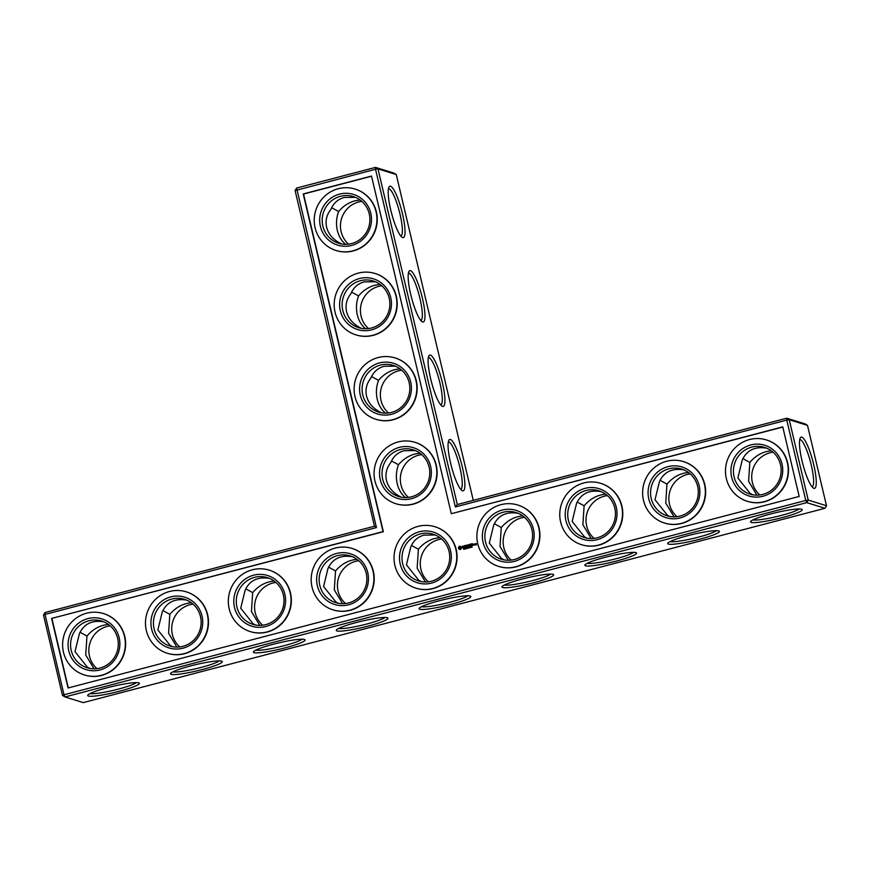 <?xml version="1.0" encoding="UTF-8"?>
<svg xmlns="http://www.w3.org/2000/svg" width="870" height="870" viewBox="0 0 870 870"><rect width="100%" height="100%" fill="white"/><g stroke="black" fill="none" stroke-linecap="round" stroke-linejoin="round"><path stroke-width="1.3" d="M374.459 526.23L295.115 190.595L375.525 169.269L455.347 506.927L786.774 420.101L805.772 500.457L808.219 500.076L789.231 419.721L786.774 420.101L786.763 418.209L789.231 419.721L807.501 425.387L826.5 505.742L824.988 508.287L806.718 502.632L64.967 696.946L62.499 695.445L43.5 615.079L45.012 612.534L374.459 526.23L376.46 527.59L296.626 188.05L295.115 190.595M45.012 612.534L45.022 614.416L376.46 527.59M43.5 615.079L45.022 614.416L64.021 694.782L805.772 500.457L806.718 502.632L808.219 500.076L826.5 505.742M51.613 618.429L383.039 531.603L303.228 193.945L371.501 176.066L451.312 513.713L782.75 426.887L799.193 496.444L68.056 687.985L51.613 618.429L383.355 531.7L303.532 194.043L371.533 176.229M296.626 188.05L375.503 167.388L393.784 173.054L396.252 174.555L473.269 500.348M405.54 497.575C401.483 494.345 398.71 489.734 397.22 483.742C395.763 477.228 396.187 470.898 398.493 464.765L391.522 460.948M415.262 450.573L404.082 450.703C397.764 452.476 393.37 456.38 390.891 462.405C386.541 467.908 385.062 473.911 386.465 480.414C388.129 486.874 392.239 492.018 398.786 495.835L401.146 497.151M385.584 413.163C381.528 409.933 378.754 405.322 377.265 399.33C375.807 392.816 376.231 386.487 378.537 380.353L371.566 376.536M395.306 366.161L384.127 366.281C377.808 368.064 373.415 371.969 370.935 377.993C366.585 383.496 365.106 389.499 366.52 396.002C368.173 402.462 372.284 407.606 378.831 411.423L381.19 412.739M365.628 328.74C361.572 325.521 358.799 320.91 357.309 314.918C355.863 308.393 356.276 302.075 358.581 295.93L351.61 292.124M375.351 281.749L364.171 281.869C357.864 283.653 353.459 287.557 350.98 293.581C346.63 299.084 345.151 305.076 346.564 311.58C348.217 318.05 352.328 323.183 358.886 327L361.235 328.327M345.684 244.329C341.616 241.11 338.843 236.499 337.353 230.506C335.907 223.981 336.331 217.652 338.626 211.519L331.666 207.702M355.395 197.327L344.215 197.457C337.908 199.241 333.504 203.134 331.024 209.17C326.674 214.662 325.195 220.665 326.609 227.168C328.262 233.638 332.373 238.771 338.93 242.589L341.279 243.915M103.78 621.811C92.046 619.918 83.911 623.877 79.387 633.708L75.005 651.663L87.261 667.04L89.664 668.399M80.018 632.24L86.967 636.057C93.036 628.988 100.202 625.128 108.489 624.475M186.637 600.104C174.903 598.212 166.768 602.17 162.244 612.001L157.861 629.956L170.118 645.333L172.521 646.693M162.875 610.533L169.824 614.35C175.892 607.282 183.07 603.421 191.346 602.769M269.504 578.398C257.759 576.505 249.625 580.464 245.101 590.295L240.718 608.25L252.985 623.627L255.378 624.986M245.731 588.827L252.681 592.644C258.749 585.575 265.926 581.704 274.202 581.062M352.361 556.691C340.616 554.799 332.481 558.757 327.957 568.588L323.586 586.543L335.842 601.92L338.234 603.28M328.599 567.12L335.537 570.938C341.605 563.869 348.783 559.997 357.059 559.345M62.499 695.445L64.021 694.782L64.967 696.946L83.237 702.612L824.988 508.287M759.804 494.976A24.458 23.805 107.2 0 1 752.376 482.491A24.458 23.805 107.2 0 1 773.06 452.193M676.947 516.693A24.458 23.805 107.2 0 1 669.508 504.198A24.458 23.805 107.2 0 1 690.204 473.9M594.09 538.399A24.458 23.805 107.2 0 1 586.652 525.904A24.458 23.805 107.2 0 1 607.347 495.606M511.234 560.106A24.458 23.805 107.2 0 1 503.795 547.611A24.458 23.805 107.2 0 1 524.49 517.313M428.366 581.812A24.458 23.805 107.2 0 1 420.939 569.317A24.458 23.805 107.2 0 1 441.634 539.019M345.51 603.519A24.458 23.805 107.2 0 1 338.082 591.034A24.458 23.805 107.2 0 1 358.766 560.726M262.653 625.225A24.458 23.805 107.2 0 1 255.225 612.741A24.458 23.805 107.2 0 1 275.91 582.432M179.796 646.932A24.458 23.805 107.2 0 1 172.358 634.447A24.458 23.805 107.2 0 1 193.053 604.139M96.94 668.639A24.458 23.805 107.2 0 1 89.501 656.154A24.458 23.805 107.2 0 1 110.196 625.845M408.421 497.401A24.458 23.805 107.2 0 1 400.983 484.905A24.458 23.805 107.2 0 1 421.678 454.608M388.466 412.978A24.458 23.805 107.2 0 1 381.027 400.494A24.458 23.805 107.2 0 1 401.722 370.185M368.51 328.566A24.458 23.805 107.2 0 1 361.072 316.082A24.458 23.805 107.2 0 1 381.767 285.773M348.555 244.155A24.458 23.805 107.2 0 1 341.116 231.67A24.458 23.805 107.2 0 1 361.811 201.361M396.252 174.555L377.971 168.889L457.315 504.524L455.347 506.927M457.315 504.524L786.763 418.209L805.033 423.875L807.501 425.387M377.971 168.889L375.525 169.269L375.503 167.388L377.971 168.889M451.312 513.713L782.793 427.05M51.917 618.526L68.317 687.92M419.971 453.226L414.838 454.031C408.476 455.793 403.027 459.371 398.493 464.765M382.702 479.25A24.458 23.805 107.2 0 1 389.651 455.565A24.458 23.805 107.2 0 1 413.141 449.801A24.458 23.805 107.2 0 1 428.649 480.218A24.458 23.805 107.2 0 1 398.667 496.531A24.458 23.805 107.2 0 1 382.702 479.25M411.456 545.414L418.394 549.231L417.154 568.154L425.484 581.986M435.217 534.985L424.038 535.115C417.698 536.899 413.293 540.825 410.814 546.882L406.442 564.826L418.698 580.214L421.102 581.562M439.915 537.638L434.793 538.443C428.399 540.216 422.94 543.815 418.394 549.231M400.015 368.815L394.882 369.619C388.52 371.381 383.072 374.959 378.537 380.353M362.757 394.828A24.458 23.805 107.2 0 1 369.696 371.142A24.458 23.805 107.2 0 1 393.196 365.389A24.458 23.805 107.2 0 1 408.693 395.796A24.458 23.805 107.2 0 1 378.711 412.119A24.458 23.805 107.2 0 1 362.757 394.828M380.06 284.403L374.926 285.197C368.565 286.969 363.116 290.547 358.581 295.93M342.802 310.416A24.458 23.805 107.2 0 1 349.74 286.73A24.458 23.805 107.2 0 1 373.241 280.977A24.458 23.805 107.2 0 1 388.738 311.384A24.458 23.805 107.2 0 1 358.755 327.707A24.458 23.805 107.2 0 1 342.802 310.416M360.104 199.991L354.971 200.785C348.609 202.558 343.161 206.125 338.626 211.519M322.846 226.004A24.458 23.805 107.2 0 1 329.784 202.318A24.458 23.805 107.2 0 1 353.285 196.566A24.458 23.805 107.2 0 1 368.782 226.972A24.458 23.805 107.2 0 1 338.8 243.295A24.458 23.805 107.2 0 1 322.846 226.004M86.967 636.057L85.728 654.979L94.047 668.812M71.231 650.488A24.458 23.805 107.2 0 1 78.169 626.802A24.458 23.805 107.2 0 1 101.67 621.049A24.458 23.805 107.2 0 1 117.167 651.456A24.458 23.805 107.2 0 1 87.185 667.779A24.458 23.805 107.2 0 1 71.231 650.488M169.824 614.35L168.584 633.273L176.904 647.106M154.088 628.782A24.458 23.805 107.2 0 1 161.026 605.096A24.458 23.805 107.2 0 1 184.527 599.343A24.458 23.805 107.2 0 1 200.024 629.75A24.458 23.805 107.2 0 1 170.052 646.073A24.458 23.805 107.2 0 1 154.088 628.782M252.681 592.644L251.441 611.567L259.771 625.399M236.944 607.075A24.458 23.805 107.2 0 1 243.883 583.389A24.458 23.805 107.2 0 1 267.384 577.626A24.458 23.805 107.2 0 1 282.88 608.043A24.458 23.805 107.2 0 1 252.909 624.366A24.458 23.805 107.2 0 1 236.944 607.075M335.537 570.938L334.297 589.86L342.628 603.693M319.801 585.369A24.458 23.805 107.2 0 1 326.75 561.683A24.458 23.805 107.2 0 1 350.24 555.919A24.458 23.805 107.2 0 1 365.737 586.336A24.458 23.805 107.2 0 1 335.766 602.66A24.458 23.805 107.2 0 1 319.801 585.369M88.359 696.043A26.557 3.165 -13.3 0 1 87.794 695.141A26.557 3.165 -13.3 0 1 112.817 686.365A26.557 3.165 -13.3 0 1 139.113 683.015A26.557 3.165 -13.3 0 1 118.374 691.519A26.557 3.165 -13.3 0 1 88.359 696.043M171.216 674.337A26.557 3.165 -13.3 0 1 170.65 673.434A26.557 3.165 -13.3 0 1 195.674 664.658A26.557 3.165 -13.3 0 1 221.97 661.309A26.557 3.165 -13.3 0 1 201.231 669.813A26.557 3.165 -13.3 0 1 171.216 674.337M254.073 652.63A26.557 3.165 -13.3 0 1 253.518 651.728A26.557 3.165 -13.3 0 1 278.53 642.952A26.557 3.165 -13.3 0 1 304.837 639.602A26.557 3.165 -13.3 0 1 284.099 648.106A26.557 3.165 -13.3 0 1 254.073 652.63M336.929 630.924A26.557 3.165 -13.3 0 1 336.375 630.021A26.557 3.165 -13.3 0 1 361.387 621.245A26.557 3.165 -13.3 0 1 387.694 617.896A26.557 3.165 -13.3 0 1 366.955 626.4A26.557 3.165 -13.3 0 1 336.929 630.924M450.812 604.432A26.557 3.165 166.7 0 0 470.55 596.189A26.557 3.165 166.7 0 0 444.244 599.539A26.557 3.165 166.7 0 0 419.231 608.315A26.557 3.165 166.7 0 0 450.812 604.432M553.026 574.309A26.557 3.165 166.7 0 0 526.089 578.082A26.557 3.165 166.7 0 0 502.088 586.608A26.557 3.165 166.7 0 0 528.568 583.998A26.557 3.165 166.7 0 0 553.407 574.483A26.557 3.165 166.7 0 0 553.026 574.309M635.883 552.602A26.557 3.165 166.7 0 0 608.946 556.365A26.557 3.165 166.7 0 0 584.944 564.902A26.557 3.165 166.7 0 0 611.425 562.281A26.557 3.165 166.7 0 0 636.264 552.765A26.557 3.165 166.7 0 0 635.883 552.602M718.74 530.896A26.557 3.165 166.7 0 0 691.802 534.658A26.557 3.165 166.7 0 0 667.801 543.195A26.557 3.165 166.7 0 0 694.282 540.574A26.557 3.165 166.7 0 0 719.12 531.059A26.557 3.165 166.7 0 0 718.74 530.896M801.596 509.189A26.557 3.165 166.7 0 0 774.659 512.952A26.557 3.165 166.7 0 0 750.669 521.489A26.557 3.165 166.7 0 0 777.138 518.868A26.557 3.165 166.7 0 0 801.988 509.352A26.557 3.165 166.7 0 0 801.596 509.189M802.042 460.926A26.491 5.209 -104.7 0 1 800.28 437.893A26.491 5.209 -104.7 0 1 812.906 461.415A26.491 5.209 -104.7 0 1 813.428 488.103A26.491 5.209 -104.7 0 1 802.042 460.926M450.41 439.48A26.557 5.231 75.3 0 0 448.866 440.242A26.557 5.231 75.3 0 0 451.421 466.472A26.557 5.231 75.3 0 0 462.057 490.582A26.557 5.231 75.3 0 0 462.546 467.984A26.557 5.231 75.3 0 0 450.41 439.48M390.543 186.245A26.557 5.231 75.3 0 0 388.999 187.006A26.557 5.231 75.3 0 0 391.554 213.226A26.557 5.231 75.3 0 0 402.19 237.336A26.557 5.231 75.3 0 0 402.69 214.738A26.557 5.231 75.3 0 0 390.543 186.245M410.499 270.657A26.557 5.231 75.3 0 0 408.954 271.418A26.557 5.231 75.3 0 0 411.51 297.638A26.557 5.231 75.3 0 0 422.146 321.748A26.557 5.231 75.3 0 0 422.635 299.149A26.557 5.231 75.3 0 0 410.499 270.657M430.454 355.069A26.557 5.231 75.3 0 0 428.91 355.83A26.557 5.231 75.3 0 0 431.466 382.06A26.557 5.231 75.3 0 0 442.101 406.17A26.557 5.231 75.3 0 0 442.591 383.572A26.557 5.231 75.3 0 0 430.454 355.069M742.893 458.588L749.831 462.405L748.591 481.327L756.922 495.16M749.831 462.405C755.899 455.325 763.077 451.465 771.353 450.812M660.025 480.294L666.975 484.111L665.735 503.034L674.065 516.867M666.975 484.111C673.043 477.032 680.22 473.171 688.496 472.519M577.169 502.001L584.118 505.818L582.878 524.74L591.198 538.573M584.118 505.818C590.186 498.738 597.364 494.878 605.64 494.225M494.312 523.707L501.261 527.524L500.022 546.447L508.341 560.28M501.261 527.524C507.33 520.445 514.496 516.584 522.783 515.932M766.503 439.948A32.146 31.287 107.2 0 1 766.655 439.992A32.146 31.287 107.2 0 1 788.481 471.366A32.146 31.287 107.2 0 1 764.491 501.772A32.146 31.287 107.2 0 1 747.624 501.414A32.146 31.287 107.2 0 1 747.471 501.37M683.646 461.655A32.146 31.287 107.2 0 1 683.798 461.709A32.146 31.287 107.2 0 1 705.624 493.072A32.146 31.287 107.2 0 1 681.623 523.479A32.146 31.287 107.2 0 1 664.767 523.12A32.146 31.287 107.2 0 1 664.615 523.077M600.789 483.361A32.146 31.287 107.2 0 1 600.942 483.415A32.146 31.287 107.2 0 1 622.768 514.779A32.146 31.287 107.2 0 1 598.767 545.185A32.146 31.287 107.2 0 1 581.91 544.827A32.146 31.287 107.2 0 1 581.758 544.783M517.933 505.068A32.146 31.287 107.2 0 1 518.085 505.122A32.146 31.287 107.2 0 1 539.911 536.486A32.146 31.287 107.2 0 1 515.91 566.892A32.146 31.287 107.2 0 1 499.054 566.533A32.146 31.287 107.2 0 1 498.901 566.49M475.498 543.674L475.814 544.99L476.477 544.707L476.216 543.598L475.498 543.674L475.694 544.381M472.192 547.056L471.779 546.327L472.192 547.056M474.607 543.913L474.857 544.935L475.357 543.957L474.607 543.913M474.541 544.914L473.628 544.163L473.758 545.12L474.541 544.914M472.301 543.641L471.225 544.033L471.736 545.751L472.823 545.36L471.79 545.523L472.432 544.587L471.453 544.087L472.301 543.641M470.659 544.065L471.105 545.925L470.659 544.065M471.453 547.284L471.268 546.48L471.366 547.241M470.713 547.447L470.3 546.719L470.713 547.447M469.55 546.936L470.007 547.719L469.387 547.11M468.582 547.197L468.778 548.046L468.495 547.339L468.038 548.241L467.842 547.382L468.582 547.197M467.853 548.187L467.32 548.426L467.668 547.426L467.407 548.296M466.581 547.719L466.537 548.633L466.896 547.741M465.58 547.98L465.145 548.992L465.58 547.98M464.482 548.263L464.46 549.177L464.797 548.285M463.699 549.351L464.221 548.981L463.536 548.557L463.971 548.926M470.137 544.207L469.06 544.598L469.572 546.317L470.268 545.153L469.289 544.653L470.137 544.207M468.441 544.707L468.071 545.958L468.517 544.631L468.963 546.469M468.071 545.958L467.081 545.011L467.516 546.86L467.299 545.468L468.136 546.262L468.528 545.131L468.832 546.404M465.504 545.425L465.939 547.274L467.027 546.882L465.994 547.045L466.635 546.11L465.657 545.599L466.635 545.229L465.504 545.425L465.972 547.263M463.873 546.066L464.874 547.556L465.156 545.62L463.873 546.066M462.274 546.545L463.634 547.187L462.622 547.763L463.112 548.013L463.808 546.991L462.503 546.599L463.59 546.306L462.633 546.175L462.47 547.089M459.055 546.425L458.62 548.839L460.404 549.514L461.687 548.035L461.404 546.838L459.599 546.175L458.414 547.676L458.686 548.85M435.065 526.774A32.146 31.287 107.2 0 1 435.217 526.828A32.146 31.287 107.2 0 1 457.054 558.192A32.146 31.287 107.2 0 1 433.053 588.598A32.146 31.287 107.2 0 1 416.197 588.24A32.146 31.287 107.2 0 1 416.045 588.196M415.11 442.362A32.146 31.287 107.2 0 1 415.273 442.406A32.146 31.287 107.2 0 1 437.099 473.78A32.146 31.287 107.2 0 1 413.098 504.187A32.146 31.287 107.2 0 1 396.241 503.828A32.146 31.287 107.2 0 1 396.089 503.784M395.165 357.951A32.146 31.287 107.2 0 1 395.317 357.994A32.146 31.287 107.2 0 1 417.143 389.368A32.146 31.287 107.2 0 1 393.142 419.775A32.146 31.287 107.2 0 1 376.286 419.416A32.146 31.287 107.2 0 1 376.134 419.373M375.209 273.539A32.146 31.287 107.2 0 1 375.361 273.582A32.146 31.287 107.2 0 1 397.188 304.957A32.146 31.287 107.2 0 1 373.187 335.352A32.146 31.287 107.2 0 1 356.33 335.004A32.146 31.287 107.2 0 1 356.178 334.95M355.254 189.127A32.146 31.287 107.2 0 1 355.406 189.171A32.146 31.287 107.2 0 1 377.232 220.534A32.146 31.287 107.2 0 1 353.231 250.941A32.146 31.287 107.2 0 1 336.375 250.593A32.146 31.287 107.2 0 1 336.222 250.538M352.209 548.481A32.146 31.287 107.2 0 1 352.361 548.535A32.146 31.287 107.2 0 1 374.198 579.899A32.146 31.287 107.2 0 1 350.197 610.305A32.146 31.287 107.2 0 1 333.34 609.946A32.146 31.287 107.2 0 1 333.177 609.903M269.352 570.187A32.146 31.287 107.2 0 1 269.504 570.241A32.146 31.287 107.2 0 1 291.33 601.605A32.146 31.287 107.2 0 1 267.329 632.011A32.146 31.287 107.2 0 1 250.473 631.663A32.146 31.287 107.2 0 1 250.321 631.609M186.495 591.904A32.146 31.287 107.2 0 1 186.648 591.948A32.146 31.287 107.2 0 1 208.474 623.311A32.146 31.287 107.2 0 1 184.473 653.718A32.146 31.287 107.2 0 1 167.616 653.37A32.146 31.287 107.2 0 1 167.464 653.316M103.639 613.611A32.146 31.287 107.2 0 1 103.791 613.654A32.146 31.287 107.2 0 1 125.617 645.018A32.146 31.287 107.2 0 1 101.616 675.424A32.146 31.287 107.2 0 1 84.76 675.076A32.146 31.287 107.2 0 1 84.607 675.022M460.708 489.321A24.458 4.818 75.3 0 0 459.501 465.841A24.458 4.818 75.3 0 0 448.898 442.036A24.458 4.818 75.3 0 0 448.311 442.003M440.753 404.909A24.458 4.818 75.3 0 0 439.546 381.43A24.458 4.818 75.3 0 0 428.943 357.613A24.458 4.818 75.3 0 0 428.355 357.581M380.255 479.62A26.557 25.85 107.2 0 1 412.782 447.506A26.557 25.85 107.2 0 1 423.298 491.952A26.557 25.85 107.2 0 1 380.255 479.62M402.658 563.662A24.458 23.805 107.2 0 1 409.607 539.976A24.458 23.805 107.2 0 1 433.097 534.213A24.458 23.805 107.2 0 1 448.605 564.63A24.458 23.805 107.2 0 1 418.622 580.953A24.458 23.805 107.2 0 1 402.658 563.662M503.958 559.856L501.555 558.507L489.299 543.119L493.681 525.175C498.205 515.344 506.34 511.375 518.074 513.278M420.797 320.497A24.458 4.818 75.3 0 0 419.59 297.007A24.458 4.818 75.3 0 0 408.987 273.202A24.458 4.818 75.3 0 0 408.4 273.169M360.3 395.208A26.557 25.85 107.2 0 1 392.838 363.084A26.557 25.85 107.2 0 1 403.343 407.541A26.557 25.85 107.2 0 1 360.3 395.208M400.842 236.085A24.458 4.818 75.3 0 0 399.635 212.595A24.458 4.818 75.3 0 0 389.031 188.79A24.458 4.818 75.3 0 0 388.444 188.757M340.344 310.797A26.557 25.85 107.2 0 1 372.882 278.672A26.557 25.85 107.2 0 1 383.387 323.118A26.557 25.85 107.2 0 1 340.344 310.797M320.399 226.385A26.557 25.85 107.2 0 1 352.926 194.26A26.557 25.85 107.2 0 1 363.432 238.706A26.557 25.85 107.2 0 1 320.399 226.385M136.373 682.602A24.458 2.914 -13.3 0 1 113.731 690.258A24.458 2.914 -13.3 0 1 90.067 693.553M68.773 650.869A26.557 25.85 107.2 0 1 101.311 618.744A26.557 25.85 107.2 0 1 111.817 663.19A26.557 25.85 107.2 0 1 68.773 650.869M219.24 660.895A24.458 2.914 -13.3 0 1 196.598 668.551A24.458 2.914 -13.3 0 1 172.923 671.847M151.641 629.162A26.557 25.85 107.2 0 1 184.168 597.037A26.557 25.85 107.2 0 1 194.673 641.484A26.557 25.85 107.2 0 1 151.641 629.162M302.097 639.189A24.458 2.914 -13.3 0 1 279.455 646.845A24.458 2.914 -13.3 0 1 255.78 650.14M234.498 607.456A26.557 25.85 107.2 0 1 267.025 575.331A26.557 25.85 107.2 0 1 277.53 619.777A26.557 25.85 107.2 0 1 234.498 607.456M384.953 617.482A24.458 2.914 -13.3 0 1 362.312 625.139A24.458 2.914 -13.3 0 1 338.637 628.434M317.354 585.749A26.557 25.85 107.2 0 1 349.881 553.624A26.557 25.85 107.2 0 1 360.387 598.071A26.557 25.85 107.2 0 1 317.354 585.749M421.493 606.727A24.458 2.914 166.7 0 0 449.877 602.257A24.458 2.914 166.7 0 0 467.81 595.776M504.361 585.021A24.458 2.914 166.7 0 0 528.025 581.725A24.458 2.914 166.7 0 0 550.666 574.069M587.217 563.314A24.458 2.914 166.7 0 0 610.881 560.019A24.458 2.914 166.7 0 0 633.523 552.363M670.074 541.608A24.458 2.914 166.7 0 0 693.749 538.312A24.458 2.914 166.7 0 0 716.391 530.656M752.931 519.901A24.458 2.914 166.7 0 0 776.605 516.606A24.458 2.914 166.7 0 0 799.247 508.95M799.715 439.654A24.393 4.796 -104.7 0 1 810.514 462.035A24.393 4.796 -104.7 0 1 812.08 486.841M752.528 494.736L750.136 493.388L737.869 478L742.251 460.056C746.775 450.225 754.91 446.256 766.655 448.159M669.672 516.443L667.268 515.094L655.012 499.706L659.395 481.762C663.919 471.931 672.053 467.962 683.798 469.865M586.815 538.149L584.412 536.801L572.155 521.413L576.538 503.469C581.062 493.638 589.197 489.669 600.931 491.572M764.175 501.675A32.146 31.287 -72.8 0 0 788.176 471.268A32.146 31.287 -72.8 0 0 766.35 439.905A32.146 31.287 -72.8 0 0 726.95 461.35A32.146 31.287 -72.8 0 0 747.319 501.316A32.146 31.287 -72.8 0 0 764.175 501.675M681.319 523.381A32.146 31.287 -72.8 0 0 705.32 492.975A32.146 31.287 -72.8 0 0 683.494 461.611A32.146 31.287 -72.8 0 0 644.094 483.057A32.146 31.287 -72.8 0 0 664.462 523.022A32.146 31.287 -72.8 0 0 681.319 523.381M598.462 545.088A32.146 31.287 -72.8 0 0 622.463 514.681A32.146 31.287 -72.8 0 0 600.637 483.318A32.146 31.287 -72.8 0 0 561.237 504.763A32.146 31.287 -72.8 0 0 581.606 544.74A32.146 31.287 -72.8 0 0 598.462 545.088M515.606 566.794A32.146 31.287 -72.8 0 0 539.607 536.388A32.146 31.287 -72.8 0 0 517.77 505.024A32.146 31.287 -72.8 0 0 478.369 526.47A32.146 31.287 -72.8 0 0 498.749 566.446A32.146 31.287 -72.8 0 0 515.606 566.794M476.14 543.554L475.575 543.696M471.823 547.197L471.855 546.349M474.672 543.946L474.857 544.924M474.28 544.044L473.9 545.185M472.356 543.674L471.301 544.054L471.757 545.751M471.594 544.696L472.345 544.544M472.747 545.316L471.79 545.523M470.724 544.109L471.116 545.903M471.127 547.415L471.301 546.501M470.344 547.589L470.376 546.741M468.103 548.22L467.919 547.415M468.495 547.339L468.734 548.056M467.125 547.578L467.679 547.469M467.386 548.404L467.201 547.6M466.603 548.611L466.407 547.806M465.646 548.698L465.559 548.024M465.222 548.981L465.026 548.165M465.069 548.209L465.7 548.85M464.526 549.155L464.33 548.35M470.191 544.239L469.137 544.62L469.582 546.306M469.43 545.262L470.181 545.109M467.179 545.044L467.527 546.838M468.528 545.131L468.908 546.425M467.299 545.468L468.038 546.229M466.559 545.185L465.58 545.447M465.798 546.219L466.559 546.066M466.951 546.838L465.994 547.045M464.384 545.936L464.885 547.534M465.08 545.577L463.906 545.881M463.634 547.187L462.764 547.915M462.568 546.882L463.808 547.012M458.979 548.894L459.86 549.557M432.749 588.501A32.146 31.287 -72.8 0 0 456.75 558.094A32.146 31.287 -72.8 0 0 434.913 526.731A32.146 31.287 -72.8 0 0 395.513 548.176A32.146 31.287 -72.8 0 0 415.882 588.153A32.146 31.287 -72.8 0 0 432.749 588.501M412.793 504.089A32.146 31.287 -72.8 0 0 436.794 473.682A32.146 31.287 -72.8 0 0 414.957 442.319A32.146 31.287 -72.8 0 0 375.557 463.764A32.146 31.287 -72.8 0 0 395.937 503.73A32.146 31.287 -72.8 0 0 412.793 504.089M392.838 419.677A32.146 31.287 -72.8 0 0 416.839 389.271A32.146 31.287 -72.8 0 0 395.002 357.907A32.146 31.287 -72.8 0 0 355.602 379.353A32.146 31.287 -72.8 0 0 375.981 419.318A32.146 31.287 -72.8 0 0 392.838 419.677M372.882 335.265A32.146 31.287 -72.8 0 0 396.883 304.859A32.146 31.287 -72.8 0 0 375.057 273.484A32.146 31.287 -72.8 0 0 335.657 294.941A32.146 31.287 -72.8 0 0 356.026 334.906A32.146 31.287 -72.8 0 0 372.882 335.265M352.926 250.854A32.146 31.287 -72.8 0 0 376.928 220.447A32.146 31.287 -72.8 0 0 355.101 189.073A32.146 31.287 -72.8 0 0 315.701 210.529A32.146 31.287 -72.8 0 0 336.07 250.495A32.146 31.287 -72.8 0 0 352.926 250.854M349.881 610.207A32.146 31.287 -72.8 0 0 373.882 579.811A32.146 31.287 -72.8 0 0 352.056 548.437A32.146 31.287 -72.8 0 0 312.656 569.883A32.146 31.287 -72.8 0 0 333.025 609.859A32.146 31.287 -72.8 0 0 349.881 610.207M267.025 631.914A32.146 31.287 -72.8 0 0 291.026 601.518A32.146 31.287 -72.8 0 0 269.2 570.144A32.146 31.287 -72.8 0 0 229.8 591.589A32.146 31.287 -72.8 0 0 250.168 631.566A32.146 31.287 -72.8 0 0 267.025 631.914M184.168 653.62A32.146 31.287 -72.8 0 0 208.169 623.225A32.146 31.287 -72.8 0 0 186.343 591.85A32.146 31.287 -72.8 0 0 146.943 613.307A32.146 31.287 -72.8 0 0 167.312 653.272A32.146 31.287 -72.8 0 0 184.168 653.62M101.311 675.337A32.146 31.287 -72.8 0 0 125.313 644.931A32.146 31.287 -72.8 0 0 103.486 613.557A32.146 31.287 -72.8 0 0 64.086 635.013A32.146 31.287 -72.8 0 0 84.455 674.979A32.146 31.287 -72.8 0 0 101.311 675.337M400.211 564.043A26.557 25.85 107.2 0 1 432.738 531.918A26.557 25.85 107.2 0 1 443.254 576.364A26.557 25.85 107.2 0 1 400.211 564.043M485.525 541.956A24.458 23.805 107.2 0 1 492.463 518.27A24.458 23.805 107.2 0 1 515.964 512.506A24.458 23.805 107.2 0 1 531.461 542.923A24.458 23.805 107.2 0 1 501.479 559.236A24.458 23.805 107.2 0 1 485.525 541.956M734.095 476.836A24.458 23.805 107.2 0 1 741.044 453.15A24.458 23.805 107.2 0 1 764.534 447.387A24.458 23.805 107.2 0 1 780.031 477.793A24.458 23.805 107.2 0 1 750.06 494.116A24.458 23.805 107.2 0 1 734.095 476.836M651.238 498.543A24.458 23.805 107.2 0 1 658.177 474.857A24.458 23.805 107.2 0 1 681.678 469.093A24.458 23.805 107.2 0 1 697.174 499.51A24.458 23.805 107.2 0 1 667.203 515.823A24.458 23.805 107.2 0 1 651.238 498.543M568.382 520.249A24.458 23.805 107.2 0 1 575.32 496.563A24.458 23.805 107.2 0 1 598.821 490.8A24.458 23.805 107.2 0 1 614.318 521.217A24.458 23.805 107.2 0 1 584.336 537.529A24.458 23.805 107.2 0 1 568.382 520.249M731.648 477.206A26.557 25.85 107.2 0 1 764.175 445.092A26.557 25.85 107.2 0 1 774.681 489.538A26.557 25.85 107.2 0 1 731.648 477.206M648.792 498.912A26.557 25.85 107.2 0 1 681.319 466.798A26.557 25.85 107.2 0 1 691.824 511.245A26.557 25.85 107.2 0 1 648.792 498.912M565.924 520.619A26.557 25.85 107.2 0 1 598.462 488.505A26.557 25.85 107.2 0 1 608.967 532.951A26.557 25.85 107.2 0 1 565.924 520.619M483.067 542.336A26.557 25.85 107.2 0 1 515.606 510.212A26.557 25.85 107.2 0 1 526.111 554.658A26.557 25.85 107.2 0 1 483.067 542.336M471.888 547.132L472.04 546.501M474.248 544.261L473.932 544.968L474.248 544.261M470.474 547.545L470.561 546.893M460.219 547.023L460.915 547.991L459.947 548.709L459.186 547.719L460.219 547.023M474.172 544.239L474.4 544.892"/></g></svg>

